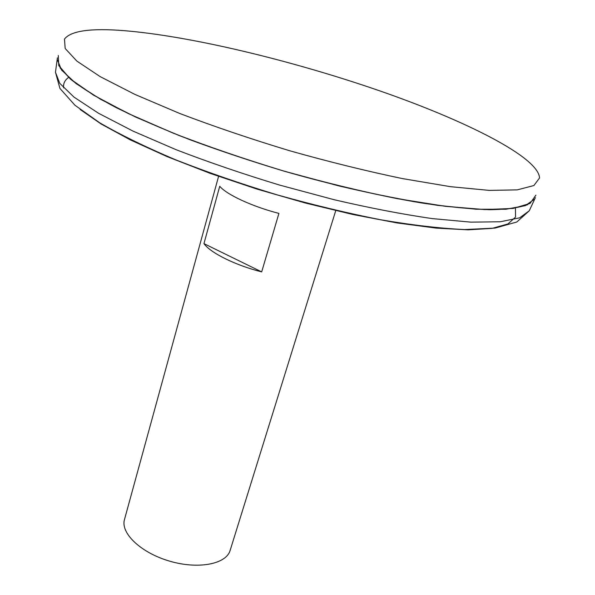 <?xml version="1.0" encoding="UTF-8"?>
<svg xmlns="http://www.w3.org/2000/svg" width="595" height="595" viewBox="0 0 595 595"><rect width="100%" height="100%" fill="white"/><g stroke="black" fill="none" stroke-linecap="round" stroke-linejoin="round"><path stroke-width="0.89" d="M218.662 176.06L124.481 519.547C120.346 533.165 140.97 552.859 169.649 561.152C198.284 569.623 226.271 564.142 230.124 550.442L335.84 210.325M278.914 213.404L261.681 271.9C235.427 265.296 210.414 252.868 203.951 243.623L219.741 186.272C226.598 194.617 252.25 206.532 278.914 213.404M57.403 57.871L57.202 59.381L61.583 70.076L76.011 83.553L100.808 99.417L135.593 117.044L179.177 135.563C211.984 148.051 246.836 159.884 283.726 171.055L338.637 185.856C374.538 194.305 407.53 200.812 437.615 205.357L476.424 209.254L505.862 209.254L525.273 205.677L534.726 199.02L535.374 197.637M60.065 67.875L70.589 79.209C81.5 87.785 96.576 97.193 115.824 107.442C137.356 118.033 162.204 128.847 190.385 139.885C220.046 150.84 251.164 161.223 283.726 171.048C332.769 185.105 380.726 196.142 422.108 203.044C448.288 206.882 470.89 209.098 489.916 209.7C506.62 209.41 519.227 207.722 527.743 204.635M58.303 55.499L58.756 65.591L70.284 78.927L93.497 95.126L128.208 113.519L173.197 133.139C207.618 146.459 244.463 159.088 283.741 171.01C323.249 182.122 361.091 191.337 397.274 198.663L445.737 206.368L484.888 209.574L513.173 208.436L530.071 203.416L535.887 195.16M123.909 30.643C90.663 28.002 70.857 30.806 64.483 39.069L65.175 48.478L76.867 61.106L100.168 76.621L134.849 94.382L179.705 113.467C213.977 126.497 250.629 138.925 289.661 150.743C328.916 161.818 366.49 171.092 402.391 178.582L450.452 186.674L489.246 190.393L517.226 189.879L533.886 185.543L539.531 177.979C538.668 157.087 464.926 120.331 378.546 90.44C291.528 60.415 190.764 36.079 123.909 30.643M203.951 243.623L261.681 271.9M68.551 77.454C64.751 80.213 63.115 83.702 63.643 87.919M80.117 109.458L101.135 123.998L130.454 139.959L167.232 156.663L210.028 173.316L256.847 189.046L305.309 203.014L352.887 214.498L397.155 222.961L436.053 228.101L468.034 229.849L492.124 228.368L507.944 223.965L515.56 217.063L515.434 208.131M55.685 70.612L55.469 72.248L59.745 83.315L73.996 97.119L98.517 113.251L132.945 131.071L176.083 149.695C208.562 162.197 243.072 173.993 279.62 185.082L334.055 199.697C369.659 207.975 402.406 214.282 432.297 218.603L470.898 222.143L500.246 221.764L519.688 217.807L529.26 210.794L529.952 209.299M57.202 59.381L55.469 72.248L59.917 88.402L74.97 105.263L99.767 122.845C120.911 135.035 146.318 147.396 175.986 159.929C207.633 172.327 241.235 183.937 276.794 194.751C312.576 204.799 347.145 213.122 380.488 219.726C412.231 225.155 440.293 228.428 464.68 229.551L495.04 228.093L516.802 222.009L529.26 210.794L534.726 199.02"/></g></svg>
